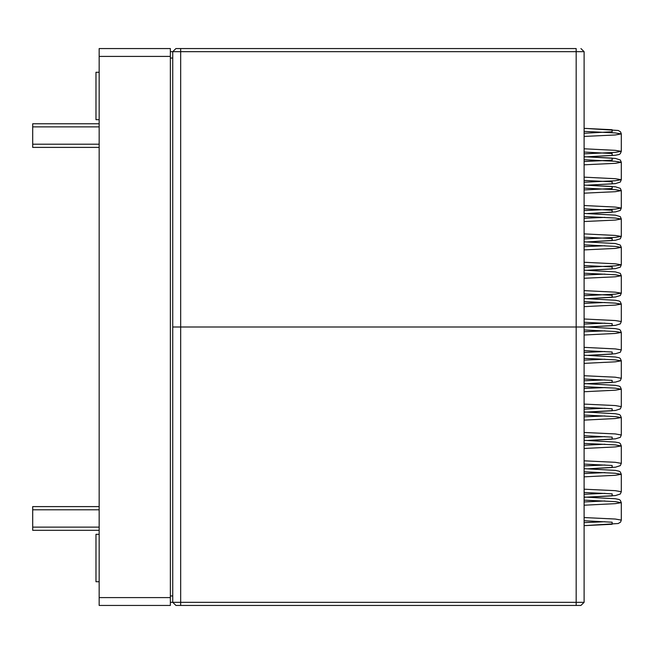 <?xml version="1.0" encoding="UTF-8"?>
<svg xmlns="http://www.w3.org/2000/svg" width="654" height="654" viewBox="0 0 654 654"><rect width="100%" height="100%" fill="white"/><g stroke="black" fill="none" stroke-linecap="round" stroke-linejoin="round"><path stroke-width="0.98" d="M170.359 56.432L170.359 605.481L99.155 605.481L99.155 48.519L170.359 48.519L170.359 56.432L99.155 56.432M99.155 581.741L95.991 581.741L95.991 534.277L99.155 534.277M99.155 72.259L95.991 72.259L95.991 119.723L99.155 119.723M584.12 522.595L604.95 521.729M584.12 520.788L612.128 522.219L612.128 524.238L584.12 525.669L618.169 523.494L620.581 522.113L621.3 520.061L615.21 519.055L584.12 517.535M584.12 494.236L604.95 493.361M584.12 492.429L612.128 493.852L612.128 495.879L584.12 497.302L615.447 495.569L620.311 494.048L621.3 491.702L615.21 490.688L584.12 489.167M584.12 465.869L604.95 465.002M587.415 468.82L615.447 467.201L620.311 465.681L621.3 463.334L615.21 462.329L584.12 460.8M584.12 437.51L604.95 436.635M587.415 440.453L615.447 438.842L620.311 437.322L621.3 434.975L615.21 433.962L584.12 432.441M584.12 409.142L604.95 408.276M584.12 412.216L615.447 410.475L620.311 408.954L621.3 406.608L615.21 405.594L584.12 404.074M584.12 380.783L604.95 379.909M587.415 383.726L615.447 382.116L620.311 380.587L621.3 378.249L615.21 377.235L584.12 375.715M584.12 352.416L604.95 351.55M587.415 355.367L615.447 353.749L620.311 352.228L621.3 349.882L615.21 348.868L584.12 347.348M584.12 324.057L604.95 323.182M587.415 327L615.447 325.39L620.311 323.861L621.3 321.523L615.21 320.509L584.12 318.988M584.12 295.69L615.21 294.169L621.3 293.156L615.21 292.142L584.12 290.621M584.12 267.331L615.21 265.81L621.3 264.796L615.21 263.783L584.12 262.262M584.12 238.963L615.21 237.443L621.3 236.429L615.21 235.415L584.12 233.895M584.12 210.604L615.21 209.084L621.3 208.07L615.21 207.056L584.12 205.536M584.12 182.237L615.21 180.717L621.3 179.703L615.21 178.689L584.12 177.169M584.12 153.878L615.21 152.349L621.3 151.344L615.21 150.33L584.12 148.81M584.12 505.19L615.21 503.67L621.3 502.656L615.21 501.651L584.12 500.122M584.12 476.831L615.21 475.311L621.3 474.297L615.21 473.283L584.12 471.763M584.12 448.464L615.21 446.944L621.3 445.93L615.21 444.916L584.12 443.396M584.12 420.105L615.21 418.585L621.3 417.571L615.21 416.557L584.12 415.037M584.12 391.738L615.21 390.217L621.3 389.204L615.21 388.19L584.12 386.669M584.12 363.379L615.21 361.858L621.3 360.844L615.21 359.831L584.12 358.31M584.12 335.012L615.21 333.491L621.3 332.477L615.21 331.464L584.12 329.943M584.12 306.652L615.21 305.132L621.3 304.118L615.21 303.104L584.12 301.584M584.12 278.285L615.21 276.765L621.3 275.751L615.21 274.737L584.12 273.217M584.12 249.926L615.21 248.406L621.3 247.392L615.21 246.378L584.12 244.858M584.12 221.559L615.21 220.038L621.3 219.025L615.21 218.011L584.12 216.49M584.12 193.2L615.21 191.671L621.3 190.666L615.21 189.652L584.12 188.131M584.12 164.833L615.21 163.312L621.3 162.298L615.21 161.285L584.12 159.764M584.12 136.465L615.21 134.945L621.3 133.939L615.21 132.925L584.12 131.405M99.155 530.288L32.7 530.288L32.7 506.621L99.155 506.621L32.7 506.621M99.155 147.363L32.7 147.363L32.7 123.729L99.155 123.729M584.12 602.309L584.12 327L576.207 327L584.12 327L584.12 51.691L576.207 51.691L576.207 327L180.643 327L576.207 327L576.207 602.309L584.12 602.309L580.956 605.481L584.12 602.309M172.73 327L180.643 327L172.73 327M170.359 602.309L172.73 602.309L175.893 605.481L580.956 605.481M180.643 605.481L180.643 602.309L172.73 602.309L172.73 51.691L576.207 51.691L576.207 48.519L175.893 48.519L180.643 48.519L180.643 602.309L576.207 602.309L576.207 605.481M170.359 51.691L172.73 51.691L175.893 48.519M580.956 48.519L584.12 51.691M170.359 597.568L99.155 597.568M587.39 468.82L612.128 467.512L612.128 465.493L584.12 464.062M587.39 440.453L612.128 439.153L612.128 437.125L584.12 435.703M587.39 412.085L612.128 410.786L612.128 408.766L584.12 407.336M584.12 383.849L612.128 382.427L612.128 380.399L584.12 378.977M587.39 355.359L612.128 354.059L612.128 352.032L584.12 350.609M587.39 327L612.128 325.7L612.128 323.673L584.12 322.25M587.39 298.633L612.128 297.333L612.128 295.306L584.12 293.883M587.39 270.274L612.128 268.974L612.128 266.946L584.12 265.524M587.39 241.906L612.128 240.607L612.128 238.579L584.12 237.157M587.39 213.547L612.128 212.248L612.128 210.22L584.12 208.798M587.39 185.18L612.128 183.88L612.128 181.853L584.12 180.43M584.12 133.212L612.128 131.781L612.128 129.762L584.12 128.331L618.169 130.506L620.581 131.887L621.3 133.939L621.3 151.344L620.311 153.682L619.101 154.467L615.447 155.211L584.12 156.944L612.128 155.521L612.128 153.494L584.12 152.071M584.12 501.929L604.95 500.997M584.12 473.57L604.95 472.629M584.12 445.202L604.95 444.27M584.12 416.843L604.95 415.903M584.12 388.476L604.95 387.544M584.12 360.117L604.95 359.177M584.12 331.75L604.95 330.818M584.12 303.391L604.95 302.45M584.12 275.023L604.95 274.091M584.12 246.664L604.95 245.724M584.12 218.297L604.95 217.365M584.12 189.938L612.128 188.507L612.128 186.488L584.12 185.057L615.447 186.799L620.311 188.319L621.3 190.666L621.3 208.07L620.311 210.408L615.447 211.937L587.415 213.547M584.12 161.571L612.128 160.148L612.128 158.121L584.12 156.698L615.447 158.431L620.311 159.952L621.3 162.298L621.3 179.703L620.311 182.049L615.447 183.57L587.415 185.18M99.155 527.157L32.7 527.157M99.155 509.752L32.7 509.752M99.155 144.248L32.7 144.248M99.155 126.843L32.7 126.843M172.73 602.309L175.893 605.481M172.73 58.018L170.359 58.018M172.73 595.982L170.359 595.982M584.12 270.151L615.447 271.884L620.311 273.413L621.3 275.751L621.3 293.156L620.311 295.502L615.447 297.022L587.415 298.633M584.12 241.784L615.447 243.525L620.311 245.046L621.3 247.392L621.3 264.796L620.311 267.134L615.447 268.663L587.415 270.274M584.12 213.425L615.447 215.158L620.311 216.678L621.3 219.025L621.3 236.429L620.311 238.775L615.447 240.296L587.415 241.906M621.3 520.061L621.3 502.656L620.311 500.318L619.101 499.533L615.447 498.789L584.12 497.056M621.3 491.702L621.3 474.297L620.311 471.951L619.101 471.166L615.447 470.43L584.12 468.697M621.3 463.334L621.3 445.93L620.311 443.592L619.101 442.799L615.447 442.063L584.12 440.33M621.3 434.975L621.3 417.571L620.311 415.225L619.101 414.44L615.447 413.704L584.12 411.963M621.3 406.608L621.3 389.204L620.311 386.866L619.101 386.073L615.447 385.337L584.12 383.604M621.3 378.249L621.3 360.844L620.311 358.498L619.101 357.713L615.447 356.978L584.12 355.236M621.3 349.882L621.3 332.477L620.311 330.139L619.101 329.346L615.447 328.61L584.12 326.877M621.3 321.523L621.3 304.118L620.311 301.772L619.101 300.987L615.447 300.251L584.12 298.51"/></g></svg>
